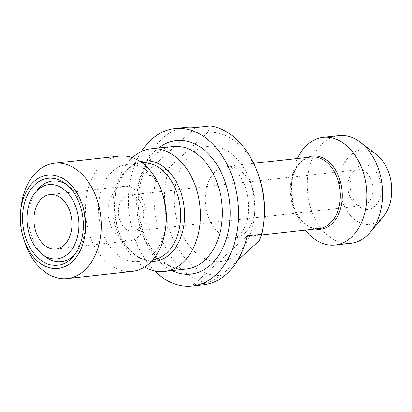 <?xml version="1.0" encoding="UTF-8"?>
<svg xmlns="http://www.w3.org/2000/svg" width="412" height="412" viewBox="0 0 412 412"><rect width="100%" height="100%" fill="white"/><g stroke="black" fill="none" stroke-linecap="round" stroke-linejoin="round"><path stroke-width="0.31" stroke-dasharray="2.06 1.54" d="M138.432 228.639A18.149 12.54 83.7 0 1 133.066 231.168A18.149 12.54 83.7 0 1 118.605 214.508A18.149 12.54 83.7 0 1 129.074 195.092A18.149 12.54 83.7 0 1 142.737 207.638A18.149 12.54 83.7 0 1 138.432 228.639M367.762 203.26A18.149 12.54 -96.3 0 0 372.067 182.253A18.149 12.54 -96.3 0 0 358.399 169.708A18.149 12.54 -96.3 0 0 351.858 173.462A18.149 12.54 -96.3 0 0 355.185 203.554A18.149 12.54 -96.3 0 0 362.395 205.784A18.149 12.54 -96.3 0 0 367.762 203.26M115.988 190.184A27.362 18.906 -96.3 0 0 109.499 221.852A27.362 18.906 -96.3 0 0 130.099 240.763A27.362 18.906 -96.3 0 0 138.195 236.957A27.362 18.906 -96.3 0 0 144.684 205.289A27.362 18.906 -96.3 0 0 124.079 186.373A27.362 18.906 -96.3 0 0 115.988 190.184M259.318 240.701A71.858 49.646 -96.3 0 0 263.958 219.72M259.297 177.639A71.858 49.646 -96.3 0 0 207.869 132.36L210.3 125.928M195.736 127.54L142.047 176.31L156.612 174.698L169.631 167.097L207.869 132.36M237.58 260.446L221.074 275.437L208.055 283.044A79.228 54.734 83.7 0 1 156.612 174.698M169.631 167.097A71.858 49.646 -96.3 0 0 173.895 240.763A71.858 49.646 -96.3 0 0 221.074 275.437M208.055 283.044L193.491 284.656A79.228 54.734 -96.3 0 0 203.332 284.841M193.491 284.656L247.185 235.88M185.9 127.349A79.228 54.734 -96.3 0 0 142.047 176.31M154.603 270.936A79.228 54.734 83.7 0 1 141.393 151.575M20.93 208.122A58.03 40.093 -96.3 0 0 24.694 242.107M132.221 271.39A58.03 40.093 83.7 0 1 85.99 218.118A58.03 40.093 83.7 0 1 119.454 156.03M166.077 223.726A48.827 33.733 83.7 0 1 152.27 254.709A48.827 33.733 83.7 0 1 137.824 261.507A48.827 33.733 83.7 0 1 98.926 216.686A48.827 33.733 83.7 0 1 127.081 164.445A48.827 33.733 83.7 0 1 162.91 195.133M144.54 267.007A61.63 42.58 83.7 0 1 119.099 232.723A61.63 42.58 83.7 0 1 115.103 196.632A61.63 42.58 83.7 0 1 132.432 157.611M305.313 230.087A54.168 37.425 83.7 0 1 295.337 211.006A54.168 37.425 83.7 0 1 291.83 179.282A54.168 37.425 83.7 0 1 297.387 158.481M45.284 256.64A40.536 28.006 83.7 0 1 37.842 189.432M67.038 184.947A40.536 28.006 83.7 0 1 68.557 186.033A40.536 28.006 83.7 0 1 75.999 253.241A40.536 28.006 83.7 0 1 74.752 254.631M350.844 243.307A54.168 37.425 83.7 0 1 307.687 193.583A54.168 37.425 83.7 0 1 338.927 135.625M383.304 216.65A37.466 25.884 83.7 0 1 380.879 219.189A37.466 25.884 83.7 0 1 347.465 211.639A37.466 25.884 83.7 0 1 344.159 163.615A37.466 25.884 83.7 0 1 376.429 154.531M374.755 206.299A22.387 15.465 83.7 0 1 359.243 206.659A22.387 15.465 83.7 0 1 355.134 169.543A22.387 15.465 83.7 0 1 377.747 174.549A22.387 15.465 83.7 0 1 374.755 206.299M237.992 253.426A57.948 40.036 83.7 0 1 174.374 204.877A57.948 40.036 83.7 0 1 231.055 153.393A57.948 40.036 83.7 0 1 237.992 253.426M152.759 259.843A48.827 33.733 83.7 0 1 152.069 259.931A48.827 33.733 83.7 0 1 113.166 215.11A48.827 33.733 83.7 0 1 141.326 162.869A48.827 33.733 83.7 0 1 142.016 162.807M140.353 161.628A50.444 34.85 -96.3 0 0 114.768 199.985A50.444 34.85 -96.3 0 0 118.038 229.525A50.444 34.85 -96.3 0 0 151.389 261.352M186.301 269.026A61.63 42.58 83.7 0 1 137.201 212.453A61.63 42.58 83.7 0 1 172.741 146.512C152.785 147.47 135.105 177.407 138.715 210.444C141.131 244.929 165.82 272.703 186.301 269.026M158.388 148.099A67.161 46.396 -96.3 0 0 137.376 212.432A67.161 46.396 -96.3 0 0 171.953 270.612M295.337 211.006L293.694 206.046C299.838 221.641 308.351 229.139 319.228 228.547A36.019 24.885 83.7 0 1 290.532 195.479A36.019 24.885 83.7 0 1 311.302 156.941C300.559 158.738 293.89 167.916 291.31 184.478A36.828 25.446 -96.3 0 0 293.694 206.046A36.828 25.446 -96.3 0 0 315.36 228.974M307.434 157.369A36.828 25.446 -96.3 0 0 291.31 184.478L291.83 179.282M244.846 232.94A36.019 24.885 -96.3 0 0 253.39 191.256A36.019 24.885 -96.3 0 0 226.265 166.35A36.019 24.885 -96.3 0 0 205.495 204.893A36.019 24.885 -96.3 0 0 234.191 237.956A36.019 24.885 -96.3 0 0 244.846 232.94M358.399 169.708L129.074 195.092M362.395 205.784L133.066 231.168M124.079 186.373L49.94 194.582M130.099 240.763L55.96 248.972M137.824 261.507L152.069 259.931C139.776 261.836 124.46 249.631 118.038 229.525L119.099 232.723M127.081 164.445L141.326 162.869C128.915 163.698 116.637 178.957 114.768 199.985L115.103 196.632M253.674 163.317L226.265 166.35C228.572 166.566 230.993 165.67 238.151 173.71C249.456 186.718 251.598 215.543 244.228 228.083C242.488 231.508 240.747 233.965 239.001 235.453C236.915 237.168 235.314 238.002 234.191 237.956L261.553 234.928M68.557 186.033L65.503 183.695M75.999 253.241L73.527 256.192M355.185 203.554L359.243 206.659M351.858 173.462L355.134 169.543"/><path stroke-width="0.62" d="M41.844 198.393A27.362 18.906 83.7 0 1 49.94 194.582A27.362 18.906 83.7 0 1 71.74 219.699A27.362 18.906 83.7 0 1 55.96 248.972A27.362 18.906 83.7 0 1 35.355 230.056A27.362 18.906 83.7 0 1 41.844 198.393M141.393 151.575A79.228 54.734 83.7 0 1 174.776 128.58L185.9 127.349A79.228 54.734 -96.3 0 1 195.736 127.54L210.3 125.928A79.228 54.734 83.7 0 1 258.602 175.533A79.228 54.734 83.7 0 1 263.737 221.929A79.228 54.734 83.7 0 1 261.749 234.268L259.318 240.701L237.58 260.446M263.737 221.929L263.958 219.72A71.858 49.646 -96.3 0 0 259.297 177.639L258.602 175.533M174.776 128.58A79.228 54.734 83.7 0 1 184.617 128.771A79.228 54.734 83.7 0 1 236.107 190.184A79.228 54.734 83.7 0 1 215.646 275.041A79.228 54.734 83.7 0 1 192.208 286.072L203.332 284.841A79.228 54.734 -96.3 0 0 247.185 235.88L261.749 234.268M192.208 286.072A79.228 54.734 83.7 0 1 154.603 270.936M72.012 261.929A46.978 32.455 83.7 0 1 23.644 238.945A46.978 32.455 83.7 0 1 20.6 211.433A46.978 32.455 83.7 0 1 69.855 183.84A46.978 32.455 83.7 0 1 72.012 261.929M23.644 238.945L24.694 242.107A58.03 40.093 -96.3 0 0 67.274 278.574A58.03 40.093 -96.3 0 0 84.445 270.499A58.03 40.093 -96.3 0 0 98.205 203.337A58.03 40.093 -96.3 0 0 54.508 163.219A58.03 40.093 -96.3 0 0 20.93 208.122L20.6 211.433M70.694 259.148A43.724 30.21 83.7 0 1 31.703 250.342A43.724 30.21 83.7 0 1 27.846 194.299A43.724 30.21 83.7 0 1 65.503 183.695A43.724 30.21 83.7 0 1 73.527 256.192A43.724 30.21 83.7 0 1 70.694 259.148M54.508 163.219L119.454 156.03A58.03 40.093 83.7 0 1 162.04 192.502A58.03 40.093 83.7 0 1 165.799 226.487A58.03 40.093 83.7 0 1 149.391 263.309A58.03 40.093 83.7 0 1 132.221 271.39L67.274 278.574M162.04 192.502L162.91 195.133A48.827 33.733 83.7 0 1 166.077 223.726L165.799 226.487M132.432 157.611A61.63 42.58 83.7 0 1 150.761 148.943A61.63 42.58 83.7 0 1 197.168 191.549A61.63 42.58 83.7 0 1 182.557 262.877A61.63 42.58 83.7 0 1 164.321 271.457A61.63 42.58 83.7 0 1 144.54 267.007M297.387 158.481A54.168 37.425 83.7 0 1 323.168 137.366A54.168 37.425 83.7 0 1 363.956 174.817A54.168 37.425 83.7 0 1 351.112 237.508A54.168 37.425 83.7 0 1 335.09 245.047A54.168 37.425 83.7 0 1 305.313 230.087M68.104 253.694A37.343 25.802 83.7 0 1 42.225 254.297A37.343 25.802 83.7 0 1 35.375 192.389A37.343 25.802 83.7 0 1 73.089 200.737A37.343 25.802 83.7 0 1 68.104 253.694M74.752 254.631A40.536 28.006 83.7 0 1 73.372 255.981A40.536 28.006 83.7 0 1 45.284 256.64L42.225 254.297M35.375 192.389L37.842 189.432A40.536 28.006 83.7 0 1 67.038 184.947M323.168 137.366L338.927 135.625A54.168 37.425 83.7 0 1 360.438 142.289A54.168 37.425 83.7 0 1 370.378 232.095A54.168 37.425 83.7 0 1 366.871 235.762A54.168 37.425 83.7 0 1 350.844 243.307L335.09 245.047M360.438 142.289L376.429 154.531A37.466 25.884 83.7 0 1 383.304 216.65L370.378 232.095M142.016 162.807A48.827 33.733 83.7 0 1 178.221 197.101A48.827 33.733 83.7 0 1 166.51 253.133A48.827 33.733 83.7 0 1 152.759 259.843M151.389 261.352A50.444 34.85 -96.3 0 0 169.976 254.204A50.444 34.85 -96.3 0 0 181.192 193.326A50.444 34.85 -96.3 0 0 140.353 161.628M150.761 148.943L172.741 146.512A61.63 42.58 83.7 0 1 219.148 189.118A61.63 42.58 83.7 0 1 204.532 260.441A61.63 42.58 83.7 0 1 186.301 269.026L164.321 271.457M171.953 270.612A67.161 46.396 -96.3 0 0 210.748 264.725A67.161 46.396 -96.3 0 0 222.166 174.487A67.161 46.396 -96.3 0 0 158.388 148.099M253.674 163.317L311.302 156.941A36.019 24.885 83.7 0 1 338.427 181.841A36.019 24.885 83.7 0 1 329.883 223.531A36.019 24.885 83.7 0 1 319.228 228.547L261.553 234.928M315.36 228.974A36.828 25.446 -96.3 0 0 331.619 224.066A36.828 25.446 -96.3 0 0 339.194 177.835A36.828 25.446 -96.3 0 0 307.434 157.369"/></g></svg>
